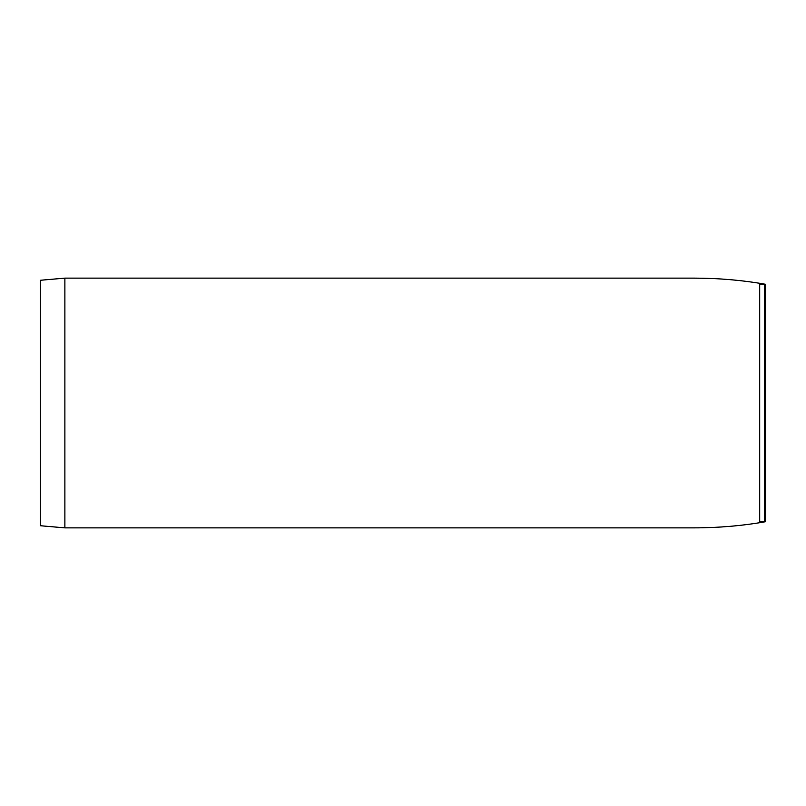 <?xml version="1.0" encoding="UTF-8"?>
<svg xmlns="http://www.w3.org/2000/svg" width="806" height="806" viewBox="0 0 806 806"><rect width="100%" height="100%" fill="white"/><g stroke="black" fill="none" stroke-linecap="round" stroke-linejoin="round"><path stroke-width="1.21" d="M759.695 521.683L764.612 521.683L764.612 284.317L759.695 284.317L759.695 521.683M694.168 527.87C718.609 527.849 742.457 525.784 765.7 521.683L765.7 284.317C742.457 280.216 718.609 278.151 694.168 278.13L64.883 278.13L64.883 527.87L694.168 527.87M64.883 527.87L40.3 525.724L40.3 280.276L64.883 278.13"/></g></svg>
